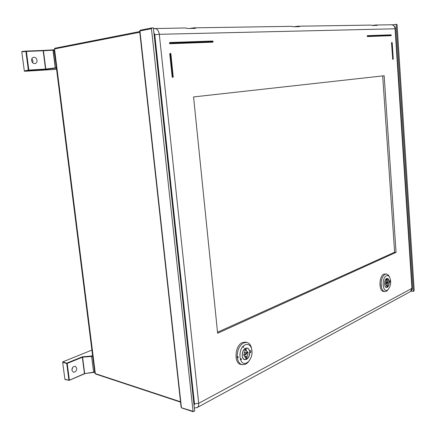 <?xml version="1.0" encoding="UTF-8"?>
<svg xmlns="http://www.w3.org/2000/svg" width="436" height="436" viewBox="0 0 436 436"><rect width="100%" height="100%" fill="white"/><g stroke="black" fill="none" stroke-linecap="round" stroke-linejoin="round"><path stroke-width="0.65" d="M180.499 401.763L95.331 373.619L54.516 48.941L54.091 49.551L94.737 372.709L95.62 374.034L94.77 372.938M151.973 27.888L153.379 27.871L194.641 410.985L193.083 411.704L151.461 28.722L151.973 27.888M392.171 24.857L396.76 24.274L397.076 24.83L414.2 290.441L413.372 291.417L396.111 24.285M411.017 291.161L413.372 291.417M139.645 31.07L181.098 407.191L181.409 407.497L139.934 30.972L139.645 31.065L140.37 30.16L151.799 27.926M182.014 407.922L192.794 411.235M151.461 28.722L139.934 30.972L140.365 30.16L151.848 27.909M189.66 28.465L193.862 27.844L195.568 28.367L187.333 28.503L185.567 27.975L153.456 28.585M293.777 26.765L297.837 26.225L299.461 26.672L293.444 26.77L291.597 26.323M372.349 25.37L375.647 25.015L377.173 25.408L372.578 25.479L370.851 25.092M154.715 28.454C157.178 28.776 158.704 30.727 159.298 34.308L395.076 28.792C394.738 26.329 393.501 24.988 391.37 24.776L391.239 24.776M410.074 291.788L410.532 291.537L411.916 288.387L198.696 403.322C198.865 405.262 198.413 406.641 197.35 407.464L196.881 407.725M154.061 28.498L154.709 28.454M367.39 36.559L391.065 35.687L367.39 36.559L367.33 35.67M212.719 42.178L169.844 43.742L169.468 42.946L169.833 42.515M172.182 76.97L169.746 53.819L170.138 53.383L172.182 76.97L172.798 77.325L173.201 76.883L170.879 53.732L170.46 53.366L173.19 76.883L172.798 77.325M392.749 59.356L391.517 42.766L391.784 42.461L392.732 59.073L393.038 59.334L393.119 59.04L392.591 59.089M217.629 333.246L396.052 252.362L384.16 75.744L193.568 96.928L217.629 333.246M217.526 332.243L394.613 252.231L382.688 75.908M396.052 252.362L394.613 252.231M249.681 352.822L249.746 352.838C249.572 355.94 248.493 358.12 246.509 359.373L244.732 359.64C241.021 359.122 241.593 349.928 245.435 348.326L247.141 348.07C248.362 348.386 249.179 349.416 249.583 351.154L250.765 350.56L250.929 352.244L249.675 352.511M246.841 362.817L248.553 361.537C251.883 357.498 252.82 352.958 251.365 347.923C249.959 344.756 247.866 343.737 245.103 344.86C237.119 348.299 239.004 367.379 246.841 362.817M249.746 352.838L250.929 352.244M251.692 348.909L251.043 346.538C250.101 344.217 248.694 342.843 246.831 342.413L243.604 342.887C239.424 345.497 237.304 350.053 237.239 356.561C238.388 356.768 238.606 357.166 237.898 357.76L237.375 357.929C238.034 361.744 239.637 364.011 242.176 364.736L245.67 364.202L247.708 362.676L249.239 360.763M242.176 364.736L240.846 364.431C233.669 363.395 234.835 345.623 242.269 342.62L245.501 342.14L246.831 342.413M237.239 356.561L236.961 356.61L237.375 357.929M246.662 353.509L246.193 352.789L245.277 354.201L245.751 354.92L246.662 353.509M244.923 350.043L245.773 348.724L246.318 350.457L248.155 352.757L246.444 359.041L245.73 358.316L245.626 357.258L243.773 354.959L245.027 351.1L244.923 350.043M242.263 355.722C242.536 357.863 243.364 359.133 244.754 359.537C247.877 359.286 249.501 356.779 249.643 352.01C249.37 349.852 248.531 348.577 247.119 348.179C244.024 348.435 242.405 350.953 242.263 355.722M246.395 358.97L245.953 358.866M246.711 351.819L246.841 353.171L247.13 353.116L247.354 352.582L246.711 351.819M244.002 355.961L246.912 356.599M246.318 350.457L244.934 350.163M246.531 358.893L245.86 358.741M245.626 357.258L244.912 357.1M243.092 347.225L242.814 346.702M240.318 359.428L241.277 358.757M243.8 347.372L243.255 346.446M240.639 359.825L241.637 359.269M389.228 282.435L389.272 282.441C389.146 284.882 388.465 286.517 387.223 287.34L386.454 287.493C383.893 287.428 384.029 279.536 386.612 278.5L387.348 278.359L389.179 281.089L389.915 280.719L390.007 282.065L389.228 282.217M387.413 290.098L388.1 289.618C391.048 285.591 391.474 281.275 389.37 276.669L387.986 275.585L386.416 275.732C381.456 277.792 382.53 293.019 387.413 290.098M389.272 282.441L390.007 282.065M389.25 276.462L388.612 275.361L386.503 273.971L385.102 274.239C382.497 275.961 381.162 279.389 381.097 284.523L381.582 285.487L381.173 285.618C381.653 289.182 382.852 291.177 384.77 291.597L386.291 291.297L387.942 289.793M384.77 291.597L383.555 291.444C378.595 291.308 378.884 276.043 383.882 274.102L386.503 273.971M381.097 284.523L381.173 285.618M387.348 282.708L386.999 282.087L386.487 283.144L386.836 283.765L387.348 282.708M386.285 279.814L386.765 278.833L388.28 282.239L387.19 287.073L385.549 283.613L386.285 279.814M384.607 284.087C384.808 286.06 385.424 287.166 386.465 287.406C388.247 287.073 389.163 285.199 389.206 281.77C389.01 279.792 388.389 278.68 387.342 278.446C385.566 278.778 384.656 280.659 384.607 284.087M387.244 286.959L386.906 286.921M387.337 282.593L387.55 282.152L386.994 281.569L386.574 282.032M385.909 284.991L387.49 285.182M387.152 280.261L386.307 280.163M56.576 69.319L24.672 71.275L24.323 70.943L21.805 51.802L22.051 51.432L26.138 51.094L25.898 51.464L26.4 51.421L26.144 51.094L22.051 51.432M32.722 62.795L33.011 60.887L31.893 58.653M54.168 50.151L53.039 49.868L53.018 50.205L55.241 67.885L45.785 69.035L43.447 50.756L53.279 50.184L55.356 68.239L45.9 69.389L45.518 69.068L43.18 50.761L43.475 50.418L42.951 50.445L43.18 50.761L26.4 51.421L28.836 70.071L28.34 70.114L28.689 70.452L28.836 70.071L45.518 69.068L45.371 69.438L28.689 70.452L24.672 71.275M45.9 69.389L45.371 69.438M53.05 49.868L43.48 50.418L53.039 49.868M26.144 51.094L43.48 50.418M31.615 60.56C32.079 62.599 33.185 63.607 34.94 63.591C36.428 63.209 37.12 62.114 37.016 60.293C36.559 58.244 35.441 57.236 33.676 57.263C32.199 57.65 31.512 58.751 31.615 60.56M68.975 380.29L64.904 379.331L62.653 362.245L62.888 361.82L67.199 363.444L66.964 363.068L82.104 356.893L91.609 355.999L92.59 355.602M91.892 350.081L62.888 361.82M71.869 370.011L72.774 367.314M94.628 371.832L93.593 372.24L91.598 356.43L92.645 356.038M93.642 372.437L84.431 373.619L82.339 357.258L82.6 356.779M84.731 373.75L84.393 373.832M94.656 372.033L84.431 373.619L69.084 380.361L69.373 380.083L67.199 363.444L82.339 357.258L82.104 356.893M71.891 370.268L73.33 372.191C75.493 372.224 76.638 370.9 76.763 368.224L75.308 366.295C73.155 366.273 72.016 367.597 71.891 370.268M139.782 32.264L54.516 48.941L54.936 48.227L139.705 31.572M412.173 288.043L411.916 288.387L395.076 28.792L395.376 28.82M153.875 32.498L154.775 34.7L159.298 34.308L198.696 403.322L194.489 403.845L194.069 405.682M154.775 34.7L194.489 403.845M154.044 28.503L153.467 28.705M390.912 35.703L391.321 35.376L391.021 34.836L391.076 35.681M391.283 35.371L367.771 36.215L367.472 35.654L367.216 36.27M367.543 36.542L367.771 36.215L367.363 36.248L367.543 36.542M367.472 35.654L391.021 34.836L367.515 35.654M367.194 35.975L391.266 35.093M169.691 42.537L169.631 42.924L170.193 42.875L169.904 42.51L212.757 41.022L169.92 42.51M169.468 42.946L170.007 43.714L170.193 42.875L213.041 41.366L213.079 41.742L169.511 43.349M213.084 41.769L213.046 41.393M169.844 43.742L213.019 42.036M213.079 41.742L212.844 42.161L213.079 41.742M169.746 53.819L170.471 53.748L170.187 53.383M172.509 77.346L172.907 76.905L172.345 76.954L172.961 77.308L173.31 76.872L172.907 76.905L170.471 53.748L170.879 53.732L173.201 76.883M391.517 42.766L392.193 42.706L393.261 59.029L392.051 42.712L391.642 42.477M391.784 42.461L392.231 42.706L391.817 42.456M393.261 59.029L392.193 42.712M247.016 357.656L245.632 357.351M245.103 349.165L246.215 349.4M387.55 286.027L386.71 285.923M386.329 279.329L387.092 279.416M56.386 67.814L55.508 67.869L55.356 68.239L56.435 68.174M21.805 51.802L25.898 51.464L28.34 70.114L24.323 70.943M91.598 356.43L93.593 372.24L84.677 373.548L82.589 357.204L91.598 356.43M65.078 379.549L69.302 380.334L84.355 373.865L69.346 380.29M94.65 372.012L93.805 372.377M62.653 362.245L66.73 363.499L68.91 380.143L64.904 379.331M139.7 31.566L54.941 48.227L54.069 49.393M95.626 374.034L180.537 402.134M181.104 407.268L181.703 407.96L193.061 411.693M375.685 25.015L391.37 24.776C392.318 24.362 395.741 26.618 395.37 28.809L412.178 288.12C412.418 289.215 411.867 290.354 410.532 291.537M194.325 408.069L197.35 407.464L410.538 291.537M371.009 25.092L297.881 26.231M291.766 26.323L193.906 27.844M251.365 347.923L251.043 346.538M248.553 361.537L247.708 362.676M246.193 352.789L244.193 352.359M245.751 354.92L243.751 354.484M244.067 359.384L244.754 359.537M246.427 348.032L247.119 348.179M389.37 276.669L388.612 275.361M388.1 289.618L387.103 290.725M386.999 282.087L385.713 281.934M386.836 283.765L385.549 283.613M386.018 287.351L386.465 287.406M386.896 278.391L387.342 278.446M26.165 51.094L42.951 50.445"/></g></svg>
